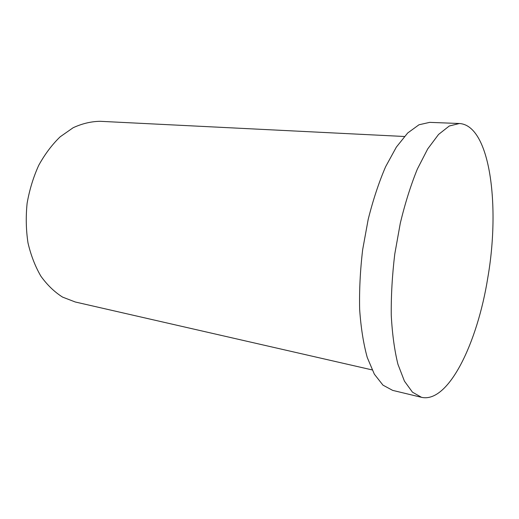 <?xml version="1.0" encoding="UTF-8"?>
<svg xmlns="http://www.w3.org/2000/svg" width="519" height="519" viewBox="0 0 519 519"><rect width="100%" height="100%" fill="white"/><g stroke="black" fill="none" stroke-linecap="round" stroke-linejoin="round"><path stroke-width="0.78" d="M372.104 369.904L75.274 301.993L62.578 297.108C54.495 292.002 47.268 285.035 40.897 276.205C35.195 266.409 30.893 255.316 28 242.931C26.034 230.034 25.736 216.812 27.118 203.266C29.466 189.85 33.339 177.206 38.73 165.327C44.874 154.188 52.023 144.684 60.172 136.802L73.14 127.739C82.197 123.554 91.234 121.414 100.264 121.31L404.379 136.491M487.802 277.717C477.493 342.748 448.494 403.445 421.532 397.327L412.462 392.176L404.437 381.141L397.937 364.273C394.485 350.286 392.26 333.964 391.261 315.318C391.054 295.687 392.221 275.284 394.764 254.102L400.318 223.092C405.138 203.15 410.808 185.153 417.334 169.103L427.714 148.921L438.549 134.453L449.266 126.007L459.393 123.509C490.15 125.287 500.322 205.965 487.802 277.717M421.532 397.327L392.662 390.379L382.977 385.15L374.342 374.167L367.264 357.52C363.456 343.76 360.919 327.749 359.654 309.486C359.213 290.277 360.218 270.341 362.664 249.665L368.185 219.407C373.064 199.964 378.864 182.422 385.591 166.768L396.36 147.098L407.687 132.994L418.982 124.774L429.719 122.361L459.393 123.509"/></g></svg>
